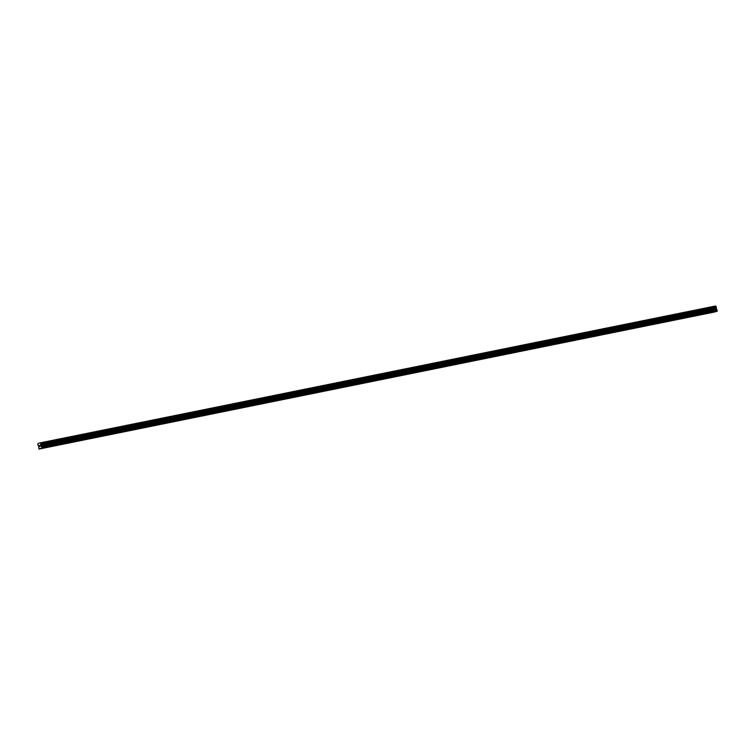 <?xml version="1.0" encoding="UTF-8"?>
<svg xmlns="http://www.w3.org/2000/svg" width="755" height="755" viewBox="0 0 755 755"><rect width="100%" height="100%" fill="white"/><g stroke="black" fill="none" stroke-linecap="round" stroke-linejoin="round"><path stroke-width="1.13" d="M711.654 312.579L713.135 312.192L711.654 312.579M697.733 315.401L699.215 315.014L697.733 315.401M683.813 318.223L685.285 317.846L683.813 318.223M669.883 321.045L671.365 320.667L669.883 321.045M655.963 323.876L657.445 323.489L655.963 323.876M642.043 326.698L643.524 326.311L642.043 326.698M628.122 329.52L629.604 329.133L628.122 329.52M614.202 332.342L615.674 331.955L614.202 332.342M600.272 335.163L601.754 334.786L600.272 335.163M586.352 337.985L587.834 337.608L586.352 337.985M572.432 340.807L573.913 340.43L572.432 340.807M558.511 343.638L559.993 343.251L558.511 343.638M544.591 346.46L546.063 346.073L544.591 346.46M530.661 349.282L532.143 348.895L530.661 349.282M516.741 352.104L518.223 351.726L516.741 352.104M502.821 354.925L504.302 354.548L502.821 354.925M488.9 357.747L490.382 357.37L488.9 357.747M474.98 360.579L476.452 360.192L474.98 360.579M461.05 363.4L462.532 363.013L461.05 363.4M447.13 366.222L448.612 365.835L447.13 366.222M433.21 369.044L434.691 368.657L433.21 369.044M419.289 371.866L420.771 371.488L419.289 371.866M405.369 374.688L406.841 374.31L405.369 374.688M391.439 377.509L392.921 377.132L391.439 377.509M377.519 380.341L379.001 379.954L377.519 380.341M363.599 383.162L365.08 382.776L363.599 383.162M349.678 385.984L351.16 385.597L349.678 385.984M335.758 388.806L337.23 388.429L335.758 388.806M321.828 391.628L323.31 391.25L321.828 391.628M307.908 394.45L309.39 394.072L307.908 394.45M293.988 397.281L295.469 396.894L293.988 397.281M280.067 400.103L281.539 399.716L280.067 400.103M266.147 402.925L267.619 402.538L266.147 402.925M252.217 405.746L253.699 405.359L252.217 405.746M238.297 408.568L239.779 408.191L238.297 408.568M224.377 411.39L225.858 411.013L224.377 411.39M210.456 414.221L211.928 413.834L210.456 414.221M196.526 417.043L198.008 416.656L196.526 417.043M182.606 419.865L184.088 419.478L182.606 419.865M168.686 422.687L170.168 422.3L168.686 422.687M154.766 425.509L156.247 425.131L154.766 425.509M140.845 428.33L142.317 427.953L140.845 428.33M126.915 431.152L128.397 430.775L126.915 431.152M112.995 433.983L114.477 433.596L112.995 433.983M99.075 436.805L100.557 436.418L99.075 436.805M85.155 439.627L86.636 439.24L85.155 439.627M71.234 442.449L72.707 442.071L71.234 442.449M57.304 445.271L58.786 444.893L57.304 445.271M43.384 448.092L44.866 447.715L43.384 448.092M39.807 446.403L39.222 445.507L39.477 446.582M40.043 445.261L40.194 445.875M40.421 446.214L40.062 445.337L40.024 446.413M40.383 443.025L42.025 447.828L38.958 449.083L38.665 446.092L37.75 444.648L38.052 443.506L40.26 442.845L715.57 305.992L40.26 442.845M39.779 448.838L716.335 311.485M38.958 449.083L714.759 311.966M41.355 448.366L716.58 311.438L717.25 310.9L715.617 306.096M41.091 448.442L716.325 311.513M41.921 448.196L717.146 311.268M42.025 447.828L717.25 310.9M40.874 445.252L716.108 308.323M40.893 445.167L716.117 308.238M39.524 448.914L714.749 311.985M41.846 447.064L717.071 310.135M41.789 446.96L717.014 310.031M41.081 446.214L716.306 309.286M41.025 446.111L716.25 309.182M40.864 445.431L716.089 308.502M40.864 445.299L716.089 308.37M41.053 444.582L716.287 307.653M41.091 444.535L716.316 307.596M41.166 444.261L716.391 307.332M41.166 444.166L716.391 307.238M41.063 443.742L716.297 306.813M41.025 443.657L716.25 306.728M40.836 443.468L716.07 306.539M40.789 443.449L716.023 306.521M40.345 442.921L715.57 305.992"/></g></svg>
